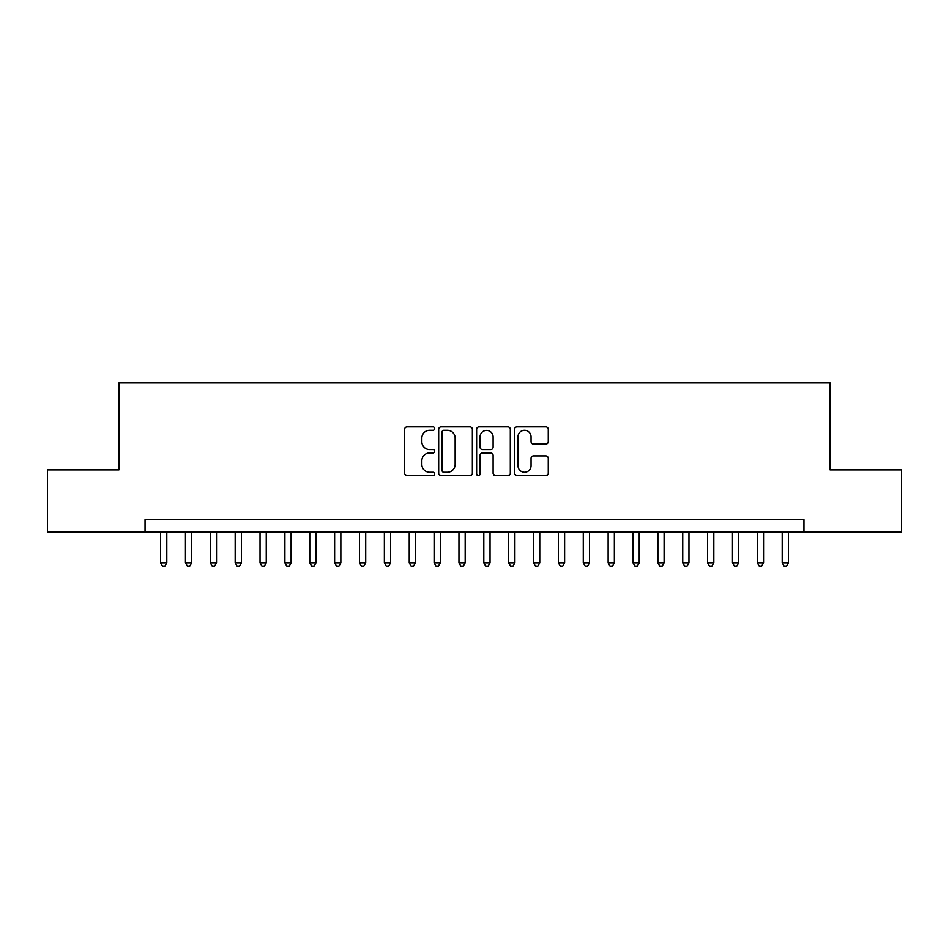 <?xml version="1.0" encoding="UTF-8"?>
<svg xmlns="http://www.w3.org/2000/svg" width="949" height="949" viewBox="0 0 949 949"><rect width="100%" height="100%" fill="white"/><g stroke="black" fill="none" stroke-linecap="round" stroke-linejoin="round"><path stroke-width="1.42" d="M434.713 428.557A1.708 1.708 0 0 0 433.005 426.848L407.074 426.848A2.444 2.444 0 0 0 404.642 429.28L404.642 473.219A2.444 2.444 0 0 0 407.074 475.663L433.005 475.663A1.708 1.708 0 0 0 434.713 473.954A1.708 1.708 0 0 0 433.005 472.246L429.648 472.246A7.806 7.806 0 0 1 421.842 464.429L421.842 460.775A7.806 7.806 0 0 1 429.648 452.958L433.005 452.958A1.708 1.708 0 0 0 434.713 451.249A1.708 1.708 0 0 0 433.005 449.541L429.648 449.541A7.806 7.806 0 0 1 421.842 441.736L421.842 438.07A7.806 7.806 0 0 1 429.648 430.265L433.005 430.265A1.708 1.708 0 0 0 434.713 428.557M545.829 444.049A2.444 2.444 0 0 0 548.273 441.605L548.273 429.28A2.444 2.444 0 0 0 545.829 426.848L517.027 426.848A2.444 2.444 0 0 0 514.583 429.28L514.583 473.219A2.444 2.444 0 0 0 517.027 475.663L545.829 475.663A2.444 2.444 0 0 0 548.273 473.219L548.273 458.331A2.444 2.444 0 0 0 545.829 455.888L533.504 455.888A2.444 2.444 0 0 0 531.06 458.331L531.06 465.71A6.524 6.524 0 0 1 524.536 472.246A6.524 6.524 0 0 1 518 465.71L518 436.789A6.524 6.524 0 0 1 524.536 430.265A6.524 6.524 0 0 1 531.06 436.789L531.06 441.605A2.444 2.444 0 0 0 533.504 444.049L545.829 444.049M145.043 532.057L47.45 532.057L47.45 469.897L118.933 469.897L118.933 382.874L830.067 382.874L830.067 469.897L901.55 469.897L901.55 532.057L803.957 532.057L803.957 519.625L145.043 519.625L145.043 532.057L803.957 532.057M472.365 429.28A2.444 2.444 0 0 0 469.921 426.848L441.119 426.848A2.444 2.444 0 0 0 438.687 429.28L438.687 473.219A2.444 2.444 0 0 0 441.119 475.663L469.921 475.663A2.444 2.444 0 0 0 472.365 473.219L472.365 429.28M479.079 426.848L507.881 426.848A2.444 2.444 0 0 1 510.313 429.28L510.313 473.219A2.444 2.444 0 0 1 507.881 475.663L495.556 475.663A2.444 2.444 0 0 1 493.112 473.219L493.112 455.401A2.444 2.444 0 0 0 490.669 452.958L482.495 452.958A2.444 2.444 0 0 0 480.052 455.401L480.052 473.954A1.708 1.708 0 0 1 478.343 475.663A1.708 1.708 0 0 1 476.635 473.954L476.635 429.28A2.444 2.444 0 0 1 479.079 426.848M443.812 430.265A1.708 1.708 0 0 0 442.104 431.973L442.104 470.538A1.708 1.708 0 0 0 443.812 472.246L447.347 472.246A7.806 7.806 0 0 0 455.152 464.429L455.152 438.07A7.806 7.806 0 0 0 447.347 430.265L443.812 430.265M493.112 436.908A6.524 6.524 0 0 0 486.576 430.383A6.524 6.524 0 0 0 480.052 436.908L480.052 447.098A2.444 2.444 0 0 0 482.495 449.541L490.669 449.541A2.444 2.444 0 0 0 493.112 447.098L493.112 436.908M160.583 532.057L160.583 562.899L166.799 562.899L166.799 532.057M166.799 562.899L164.936 566.126L162.445 566.126L160.583 562.899M185.446 532.057L185.446 562.899L191.662 562.899L191.662 532.057M191.662 562.899L189.8 566.126L187.309 566.126L185.446 562.899M210.31 532.057L210.31 562.899L216.526 562.899L216.526 532.057M216.526 562.899L214.664 566.126L212.173 566.126L210.31 562.899M235.174 532.057L235.174 562.899L241.39 562.899L241.39 532.057M241.39 562.899L239.528 566.126L237.048 566.126L235.174 562.899M260.038 532.057L260.038 562.899L266.254 562.899L266.254 532.057M266.254 562.899L264.391 566.126L261.912 566.126L260.038 562.899M284.902 532.057L284.902 562.899L291.118 562.899L291.118 532.057M291.118 562.899L289.255 566.126L286.776 566.126L284.902 562.899M309.777 532.057L309.777 562.899L315.993 562.899L315.993 532.057M315.993 562.899L314.119 566.126L311.64 566.126L309.777 562.899M334.641 532.057L334.641 562.899L340.857 562.899L340.857 532.057M340.857 562.899L338.983 566.126L336.504 566.126L334.641 562.899M359.505 532.057L359.505 562.899L365.721 562.899L365.721 532.057M365.721 562.899L363.847 566.126L361.367 566.126L359.505 562.899M384.369 532.057L384.369 562.899L390.585 562.899L390.585 532.057M390.585 562.899L388.722 566.126L386.231 566.126L384.369 562.899M409.233 532.057L409.233 562.899L415.448 562.899L415.448 532.057M415.448 562.899L413.586 566.126L411.095 566.126L409.233 562.899M434.096 532.057L434.096 562.899L440.312 562.899L440.312 532.057M440.312 562.899L438.45 566.126L435.959 566.126L434.096 562.899M458.96 532.057L458.96 562.899L465.176 562.899L465.176 532.057M465.176 562.899L463.314 566.126L460.823 566.126L458.96 562.899M483.824 532.057L483.824 562.899L490.04 562.899L490.04 532.057M490.04 562.899L488.177 566.126L485.686 566.126L483.824 562.899M508.688 532.057L508.688 562.899L514.904 562.899L514.904 532.057M514.904 562.899L513.041 566.126L510.55 566.126L508.688 562.899M533.552 532.057L533.552 562.899L539.767 562.899L539.767 532.057M539.767 562.899L537.905 566.126L535.414 566.126L533.552 562.899M558.415 532.057L558.415 562.899L564.631 562.899L564.631 532.057M564.631 562.899L562.769 566.126L560.278 566.126L558.415 562.899M583.279 532.057L583.279 562.899L589.495 562.899L589.495 532.057M589.495 562.899L587.633 566.126L585.153 566.126L583.279 562.899M608.143 532.057L608.143 562.899L614.359 562.899L614.359 532.057M614.359 562.899L612.496 566.126L610.017 566.126L608.143 562.899M633.007 532.057L633.007 562.899L639.223 562.899L639.223 532.057M639.223 562.899L637.36 566.126L634.881 566.126L633.007 562.899M657.882 532.057L657.882 562.899L664.098 562.899L664.098 532.057M664.098 562.899L662.224 566.126L659.745 566.126L657.882 562.899M682.746 532.057L682.746 562.899L688.962 562.899L688.962 532.057M688.962 562.899L687.088 566.126L684.609 566.126L682.746 562.899M707.61 532.057L707.61 562.899L713.826 562.899L713.826 532.057M713.826 562.899L711.952 566.126L709.472 566.126L707.61 562.899M732.474 532.057L732.474 562.899L738.69 562.899L738.69 532.057M738.69 562.899L736.827 566.126L734.336 566.126L732.474 562.899M757.338 532.057L757.338 562.899L763.554 562.899L763.554 532.057M763.554 562.899L761.691 566.126L759.2 566.126L757.338 562.899M782.201 532.057L782.201 562.899L788.417 562.899L788.417 532.057M788.417 562.899L786.555 566.126L784.064 566.126L782.201 562.899"/></g></svg>
